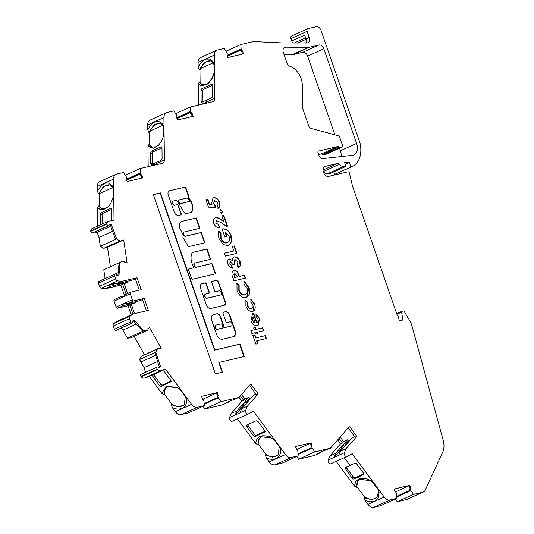 <?xml version="1.0" encoding="UTF-8"?>
<svg xmlns="http://www.w3.org/2000/svg" width="534" height="534" viewBox="0 0 534 534"><rect width="100%" height="100%" fill="white"/><g stroke="black" fill="none" stroke-linecap="round" stroke-linejoin="round"><path stroke-width="0.8" d="M220.475 295.008A2.196 1.509 -114.3 0 1 220.315 295.095A2.196 1.509 -114.3 0 1 220.128 295.155L206.918 298.279A2.196 1.509 -114.3 0 1 204.722 296.564A2.196 1.509 -114.3 0 1 205.296 294.214A2.196 1.509 -114.3 0 1 205.463 294.154M205.049 296.417A2.196 1.509 -114.3 0 1 205.623 294.067A2.196 1.509 -114.3 0 1 205.81 294L209.094 293.226A0.734 0.501 65.7 0 0 209.348 292.418L206.244 283.461A0.734 0.501 65.7 0 0 205.51 282.887L201.965 283.728A4.038 2.763 65.7 0 0 201.618 283.848A4.038 2.763 65.7 0 0 200.564 288.166L206.358 304.901A4.552 3.117 65.7 0 0 210.903 308.452L224.033 305.348A3.471 2.383 65.7 0 0 224.333 305.248A3.471 2.383 65.7 0 0 225.241 301.53L218.74 282.766A2.957 2.029 65.7 0 0 215.789 280.457L211.911 281.371A0.734 0.501 65.7 0 0 211.658 282.179L214.755 291.137A0.734 0.501 65.7 0 0 215.489 291.711L219.02 290.876A2.196 1.509 -114.3 0 1 221.169 292.458A2.196 1.509 -114.3 0 1 220.642 294.948A2.196 1.509 -114.3 0 1 220.455 295.008L207.245 298.132A2.196 1.509 -114.3 0 1 205.049 296.417M215.843 325.193A2.256 1.542 65.7 0 0 215.676 325.253A2.256 1.542 65.7 0 0 215.089 327.662A2.256 1.542 65.7 0 0 217.532 329.358A2.256 1.542 65.7 0 0 217.658 329.291M216.55 325.012A2.256 1.542 65.7 0 0 216.003 325.106A2.256 1.542 65.7 0 0 215.409 327.516A2.256 1.542 65.7 0 0 217.859 329.211A2.256 1.542 65.7 0 0 217.979 329.144L222.558 328.063A0.734 0.501 65.7 0 0 222.811 327.255L221.857 324.498A0.734 0.501 65.7 0 0 221.129 323.931L216.55 325.012M191.966 263.255A12.496 8.564 65.7 0 0 193.655 266.82A0.734 0.501 -114.3 0 1 193.502 267.834L188.776 268.956A0.734 0.501 65.7 0 0 188.522 269.757L191.619 278.715A0.734 0.501 65.7 0 0 192.353 279.289L215.149 273.895A0.734 0.501 65.7 0 0 215.402 273.094L212.298 264.136A0.734 0.501 65.7 0 0 211.571 263.562L196.505 267.127A2.196 1.509 -114.3 0 1 194.309 265.405A2.196 1.509 -114.3 0 1 194.883 263.055A2.196 1.509 -114.3 0 1 195.07 262.988L210.136 259.424A0.734 0.501 65.7 0 0 210.389 258.623L207.285 249.665A0.734 0.501 65.7 0 0 206.558 249.091L192.567 252.395A0.734 0.501 65.7 0 0 192.333 252.575A12.496 8.564 65.7 0 0 191.966 263.255M215.008 273.929A0.734 0.501 65.7 0 0 215.075 273.241L211.978 264.283A0.734 0.501 65.7 0 0 211.244 263.709L196.178 267.274A2.196 1.509 -114.3 0 1 193.982 265.552A2.196 1.509 -114.3 0 1 194.556 263.202A2.196 1.509 -114.3 0 1 194.73 263.142M179.771 228.098A6.121 4.199 65.7 0 0 180.913 230.321A37.32 25.579 65.7 0 0 183.115 234.72L182.955 237.496L188.429 246.668L204.902 242.77L201.325 232.437L185.765 236.115A2.196 1.509 -114.3 0 1 183.569 234.399A2.196 1.509 -114.3 0 1 184.143 232.043A2.196 1.509 -114.3 0 1 184.337 231.976L199.89 228.298L196.312 217.965L181.694 221.423A6.121 4.199 65.7 0 0 181.373 221.543A6.121 4.199 65.7 0 0 179.771 228.098M204.555 242.85L200.998 232.584L185.445 236.262A2.196 1.509 -114.3 0 1 183.242 234.546A2.196 1.509 -114.3 0 1 183.823 232.19A2.196 1.509 -114.3 0 1 183.99 232.13M178.463 200.076L178.263 200.163A0.734 0.501 65.7 0 0 178.102 201.171L179.411 203.341A0.734 0.501 65.7 0 0 180.045 203.708L188.929 201.612A0.734 0.501 65.7 0 0 189.049 201.552M178.583 200.023A0.734 0.501 65.7 0 0 178.423 201.031L179.731 203.194A0.734 0.501 65.7 0 0 180.372 203.561L189.256 201.465A0.734 0.501 65.7 0 0 189.37 200.39A8.871 6.081 65.7 0 0 187.3 198.181A0.734 0.501 65.7 0 0 186.88 198.061L178.583 200.023M174.071 211.658A4.786 3.277 65.7 0 0 179.084 215.329L181.046 214.862A0.734 0.501 65.7 0 0 181.3 214.054L178.196 205.096A0.734 0.501 65.7 0 0 177.468 204.529L175.025 205.103A2.196 1.509 -114.3 0 1 172.829 203.387A2.196 1.509 -114.3 0 1 173.403 201.031A2.196 1.509 -114.3 0 1 173.597 200.971L175.579 200.497A2.47 1.689 -114.3 0 1 178.082 202.419L183.963 212.145A5.3 3.631 65.7 0 0 186.359 213.567A0.734 0.501 65.7 0 0 186.533 213.567L191.492 212.392A0.734 0.501 65.7 0 0 191.726 212.212A10.34 7.089 65.7 0 0 189.316 198.641A0.734 0.501 -114.3 0 1 189.123 198.301L188.569 197.106A0.734 0.501 65.7 0 0 188.822 196.305L185.819 187.641A0.734 0.501 65.7 0 0 185.091 187.067L170.019 190.631A3.838 2.63 65.7 0 0 169.271 190.798A3.838 2.63 65.7 0 0 168.17 194.616L174.044 211.571A4.786 3.277 65.7 0 0 174.071 211.658M180.906 214.895A0.734 0.501 65.7 0 0 180.979 214.201L177.875 205.243A0.734 0.501 65.7 0 0 177.141 204.676L174.705 205.25A2.196 1.509 -114.3 0 1 172.509 203.534A2.196 1.509 -114.3 0 1 173.083 201.178A2.196 1.509 -114.3 0 1 173.25 201.118M285.657 47.179L308.398 47.379A6.835 4.686 -114.3 0 0 309.233 47.286L318.958 44.989A4.886 3.351 65.7 0 1 323.838 48.794L356.612 143.432A10.747 7.363 -114.3 0 1 353.795 154.933A10.747 7.363 -114.3 0 1 352.874 155.247A10.747 7.363 -114.3 0 1 352.226 155.361L322.663 158.605A3.905 2.677 -114.3 0 1 318.992 155.514L318.01 152.684A1.469 1.001 -114.3 0 1 318.397 151.115A1.469 1.001 -114.3 0 1 318.524 151.075L337.768 146.523A1.222 0.834 -114.3 0 1 338.763 147.03A1.222 0.834 65.7 0 0 339.751 147.544L342.194 146.963A1.222 0.834 65.7 0 0 342.301 146.93A1.222 0.834 65.7 0 0 342.621 145.622L339.824 137.552A2.443 1.675 65.7 0 0 338.049 135.663L310.701 128.334A2.443 1.675 -114.3 0 1 308.926 126.445L302.584 108.135L302.324 85.28A16.12 11.047 -114.3 0 0 290.169 66.403A4.886 3.351 65.7 0 1 286.851 62.692L283.36 52.612A4.886 3.351 65.7 0 1 284.635 47.386A4.886 3.351 65.7 0 1 285.657 47.179L283.808 48.013M358.214 480.64A12.576 8.738 -138.9 0 0 357.006 486.708L356.545 487.235L354.396 486.053L355.844 481.187L359.976 478.444L365.817 478.604L370.85 480.82L372.725 482.195L378.319 489.771L379.073 492.795L378.392 497.554L376.063 500.678L384.166 497.014L352.186 453.706L347.14 456.396A2.443 1.675 -114.3 0 1 347.073 456.423A2.443 1.675 -114.3 0 1 344.884 455.482A2.443 1.675 -114.3 0 1 344.403 452.692L346.105 448.66L356.805 436.391L349.443 426.419L330.433 448.206L314.786 451.904L312.223 448.046L298.072 454.441M370.85 480.82L360.176 479.272L357.987 480.88L356.545 487.235M259.537 438.12A12.576 8.738 -138.9 0 0 258.329 444.195L257.869 444.722L255.719 443.547L237.476 418.843M271.886 438.127L261.5 436.759L259.31 438.367L257.869 444.722M165.62 387.924A12.576 8.738 -138.9 0 0 164.419 393.999L163.951 394.526L161.802 393.344L149.326 376.45M177.915 387.898L167.583 386.563L165.393 388.171L163.951 394.526M97.795 226.029L97.588 207.9L98.663 205.97L100.432 208.006L101.687 208.647L105.852 208.3L108.836 206.177M148.178 166.621L147.951 146.349L149.019 144.414L150.167 145.929L152.05 147.097L156.215 146.743L158.932 144.881M209.895 59.087L212.939 61.53A14.151 8.678 108.7 0 1 214.087 63.98L214.187 72.858A14.051 8.617 108.7 0 1 212.198 78.311L206.478 84.746L200.744 85.667L198.301 83.898L199.369 81.962L200.51 83.478L202.393 84.639L206.558 84.292L209.375 82.336M111.426 224.807L116.379 238.057L115.244 238.571L110.291 225.321L111.426 224.807L109.664 224.594A0.975 0.667 65.7 0 0 109.09 225.068A1.469 1.001 -114.3 0 1 108.622 225.728A1.469 1.001 -114.3 0 1 108.242 225.789A1.469 1.001 -114.3 0 1 106.967 224.013A4.886 3.351 -114.3 0 1 106.974 223.699L106.98 223.572A3.905 2.677 -114.3 0 1 108.289 221.29A3.905 2.677 -114.3 0 1 108.622 221.176A3.905 2.677 -114.3 0 1 108.769 221.143L114.022 220.429L113.548 179.117A7.329 5.02 -114.3 0 1 116.011 174.298A7.329 5.02 -114.3 0 1 116.646 174.084L123.508 172.462L126.071 176.32A0.487 0.334 65.7 0 1 126.144 176.48L126.491 177.475A0.975 0.667 65.7 0 1 126.324 178.463L127.105 181.553L142.892 177.815L141.577 174.858L140.769 175.225L142.024 178.022M161.802 393.344L166.695 385.942L177.709 387.771L180.132 389.486L185.745 397.076C189.35 405.713 181.293 412.101 172.295 407.555L175.332 411.667A7.329 5.02 -114.3 0 0 181.186 414.591L188.048 412.969L204.255 405.64L197.393 407.262A7.329 5.02 -114.3 0 1 191.539 404.345L165.5 369.081L160.58 370.77A3.905 2.677 -114.3 0 1 157.51 369.495L157.423 369.388A4.886 3.351 -114.3 0 1 157.216 369.127A1.469 1.001 -114.3 0 1 157.163 367.065A1.469 1.001 -114.3 0 1 157.263 367.012A1.469 1.001 -114.3 0 1 157.39 366.965A1.469 1.001 -114.3 0 1 158.338 367.305A0.975 0.667 65.7 0 0 159.132 367.452L160.487 366.504L155.734 352.24L139.534 359.569L140.903 362.005L155.634 355.344M146.983 330.559L130.777 337.888L127.472 338.176L143.679 330.853L146.983 330.559A0.487 0.334 65.7 0 0 147.097 330.519L147.698 330.099A0.975 0.667 65.7 0 0 147.885 329.131L147.758 328.73L149.507 327.502L161.208 348.255L160.968 347.828L159.219 349.056L158.958 348.762A0.975 0.667 65.7 0 0 158.084 348.528L157.483 348.949A0.487 0.334 65.7 0 0 157.403 349.042L155.734 352.24M130.777 337.888A0.487 0.334 65.7 0 0 130.89 337.842L147.017 330.553M143.679 330.846L134.221 319.906L132.866 320.854A0.975 0.667 65.7 0 0 132.646 321.722A1.469 1.001 -114.3 0 1 132.325 323.003A1.469 1.001 -114.3 0 1 132.232 323.057A1.469 1.001 -114.3 0 1 130.643 321.955L129.508 318.685A2.476 1.695 -114.3 0 1 129.976 316.175L132.933 314.099A2.443 1.675 -114.3 0 1 133.12 313.992A2.443 1.675 -114.3 0 1 133.326 313.919L148.359 310.367L144.22 298.419L133.8 300.889A1.469 1.001 -114.3 0 1 132.332 299.741L130.263 293.773A1.469 1.001 -114.3 0 1 130.65 292.205A1.469 1.001 -114.3 0 1 130.777 292.158L141.196 289.695L137.064 277.747L122.032 281.305A2.443 1.675 -114.3 0 1 121.578 281.325L117.74 280.857A2.443 1.675 -114.3 0 1 115.751 278.928L114.69 275.851A1.469 1.001 -114.3 0 1 114.99 274.089A1.469 1.001 -114.3 0 1 115.117 274.049A1.469 1.001 -114.3 0 1 115.371 274.035A1.469 1.001 -114.3 0 1 116.459 274.983A0.975 0.667 65.7 0 0 117.2 275.624L118.962 275.838L119.976 262.414L103.776 269.737L105.078 278.574L118.168 272.654M104.077 248.303A0.487 0.334 -114.3 0 1 103.93 248.343L103.91 248.343A0.487 0.334 65.7 0 1 103.776 248.297L100.312 246.314L99.01 237.47L97.095 232.363L94.618 232.056M116.379 238.057L116.519 238.985L119.983 240.974A0.487 0.334 65.7 0 0 120.11 241.021L120.891 241.114A0.975 0.667 65.7 0 0 121.478 240.54L121.512 240.167L123.781 240.44L123.714 239.98L127.072 262.708L124.796 262.428L124.649 262.034A0.975 0.667 65.7 0 0 123.868 261.293L123.094 261.199A0.487 0.334 65.7 0 0 122.967 261.213L119.976 262.414M120.424 241.395A0.975 0.667 -114.3 0 1 120.077 241.481L119.322 241.388L103.93 248.35M222.518 372.145L219.154 362.419L244.278 356.478L239.986 344.07L214.855 350.017L160.447 192.894L153.298 194.583L215.369 373.84L222.518 372.145M255.272 332.669L251.874 333.476L250.873 330.586L254.271 329.785L253.63 327.929L255.399 327.509L256.04 329.365L262.688 327.796L263.683 330.679L257.041 332.255L257.542 333.697L255.766 334.117L255.272 332.669M245.753 300.655L247.362 302.624L247.476 305.708C248.323 307.904 249.565 308.912 251.2 308.725L251.521 308.579C252.982 308.058 253.383 306.716 252.722 304.567L250.806 301.803L251.134 299.3L254.625 304.053C255.833 307.958 255.132 310.428 252.509 311.469C249.612 311.702 247.402 309.894 245.887 306.029L245.92 300.315L247.689 302.478L247.796 305.561C248.644 307.758 249.885 308.765 251.521 308.579L251.754 308.505M253.103 311.269L252.509 311.469M245.48 278.114L233.965 280.837L232.851 277.613C231.295 274.002 231.663 271.659 233.952 270.578C235.561 270.291 236.963 271.159 238.151 273.181L239.459 276.412L244.479 275.224L245.48 278.114M233.405 270.765L233.632 270.725C235.234 270.438 236.635 271.305 237.83 273.328L238.151 273.181M236.916 253.376L225.401 256.1L224.4 253.209L233.845 250.98L232.277 246.441L234.346 245.954L236.916 253.376M216.637 220.475L215.836 222.945L218.673 224.68L219.674 227.564C217.131 227.998 215.142 226.57 213.713 223.265C212.872 220.282 213.466 218.406 215.496 217.625C217.572 217.485 219.668 218.259 221.777 219.955L223.733 221.31L221.864 215.896L223.779 215.442L227.491 226.162L226.443 226.409L221.169 222.511L216.23 220.649M215.048 217.779L215.169 217.772C217.245 217.632 219.341 218.406 221.45 220.101L223.733 221.31M214.715 200.637L213.653 203.274L215.048 204.996L215.489 207.519L208.447 207.139L205.91 199.816L207.833 199.362L209.575 204.402L211.971 204.515L211.511 203.541L212.999 197.987L213.64 197.767C216.143 197.44 218.099 198.915 219.514 202.192C220.395 205.056 219.981 207.079 218.259 208.273L217.118 204.976L217.385 202.519L214.715 200.637L214.247 200.824M384.166 497.014L384.133 497.054A7.329 5.02 -114.3 0 0 389.98 499.978L396.849 498.349L396.548 493.957A0.487 0.334 65.7 0 0 396.508 493.783L396.168 492.789A0.975 0.667 65.7 0 0 395.394 492.021L394.079 489.064L409.865 485.333L410.646 488.416A0.975 0.667 65.7 0 0 410.479 489.404L410.82 490.399A0.487 0.334 65.7 0 0 410.9 490.559L413.463 494.424L422.748 492.228A7.329 5.02 -114.3 0 0 423.375 492.008A7.329 5.02 -114.3 0 0 425.398 489.771L442.786 451.971A16.12 11.047 65.7 0 0 443.24 440.577L412.054 326.234A7.329 5.02 65.7 0 0 411.847 325.566L410.813 322.576A1.469 1.001 65.7 0 0 410.626 322.176L404.205 311.469A0.975 0.667 65.7 0 0 403.35 310.968L402.042 311.275A0.975 0.667 65.7 0 0 401.641 312.11L402.81 320.013L399.192 320.874L398.498 316.816A0.975 0.667 65.7 0 0 397.436 315.821L352.373 185.685L349.396 172.969A1.469 1.001 65.7 0 0 347.934 171.828L328.523 176.42A4.886 3.351 -114.3 0 1 323.644 172.602L323.364 171.801A4.886 3.351 -114.3 0 1 324.639 166.568A4.886 3.351 -114.3 0 1 325.059 166.428L337.581 163.464A2.443 1.675 -114.3 0 1 339.417 164.285A6.468 4.432 65.7 0 0 343.475 166.548L345.585 166.568L344.69 162.376L349.303 162.416L350.891 167.008A25.498 17.475 65.7 0 0 352.26 166.495A25.498 17.475 65.7 0 0 360.11 143.419A4.886 3.351 65.7 0 0 359.883 142.605L321.067 30.518A4.886 3.351 65.7 0 0 316.188 26.7L307.964 28.642A2.443 1.675 65.7 0 0 307.751 28.716A2.443 1.675 65.7 0 0 307.117 31.332L309.246 37.487A4.886 3.351 -114.3 0 1 307.964 42.713A4.886 3.351 -114.3 0 1 307.544 42.854L283.247 42.967L254.451 41.612A14.652 10.046 65.7 0 0 252.355 41.799L240.827 44.522L241.128 48.921A0.487 0.334 65.7 0 0 241.168 49.088L241.508 50.083A0.975 0.667 65.7 0 0 242.282 50.857L243.597 53.814L227.811 57.545L227.03 54.461A0.975 0.667 65.7 0 0 227.197 53.467L226.857 52.479A0.487 0.334 65.7 0 0 226.776 52.319L224.213 48.454L217.351 50.076A7.329 5.02 -114.3 0 0 216.717 50.296A7.329 5.02 -114.3 0 0 214.254 55.115L206.211 59.067M175.693 113.662L190.484 106.974L212.686 101.727A4.886 3.351 65.7 0 0 213.113 101.58A4.886 3.351 65.7 0 0 214.755 98.363L214.314 55.135M190.484 106.974L190.778 111.372A0.487 0.334 65.7 0 0 190.818 111.539L191.159 112.534A0.975 0.667 65.7 0 0 191.933 113.308L193.248 116.265L177.462 119.996L176.681 116.913A0.975 0.667 65.7 0 0 176.847 115.918L176.507 114.93A0.487 0.334 65.7 0 0 176.427 114.77L173.864 110.905L167.002 112.527A7.329 5.02 -114.3 0 0 166.374 112.747A7.329 5.02 -114.3 0 0 163.911 117.567L164.392 159.92A4.886 3.351 65.7 0 1 162.75 163.13A4.886 3.351 65.7 0 1 162.329 163.277L140.122 168.53L140.422 172.929A0.487 0.334 65.7 0 0 140.455 173.096L140.802 174.091A0.975 0.667 65.7 0 0 141.577 174.858M204.255 405.64L203.955 401.241A0.487 0.334 65.7 0 0 203.921 401.074L203.574 400.079A0.975 0.667 65.7 0 0 202.8 399.312L201.485 396.355L217.271 392.617L218.052 395.701A0.975 0.667 65.7 0 0 217.885 396.695L218.232 397.69A0.487 0.334 65.7 0 0 218.306 397.85L220.869 401.708L204.662 409.037L222.758 404.759L228.432 402.189L226.096 402.743L238.965 397.429L220.869 401.708M255.719 443.547L255.733 442.806C256.921 436.338 261.386 434.316 269.143 436.745L274.049 439.682L279.656 447.272C283.267 455.909 275.21 462.304 266.212 457.751L269.249 461.863A7.329 5.02 -114.3 0 0 275.103 464.787L281.965 463.165L298.172 455.836L291.304 457.458A7.329 5.02 -114.3 0 1 285.456 454.541L253.47 411.233L248.464 413.877A2.443 1.675 -114.3 0 1 248.397 413.91A2.443 1.675 -114.3 0 1 246.207 412.969A2.443 1.675 -114.3 0 1 245.727 410.172L247.429 406.14L258.129 393.878L250.766 383.906L238.965 397.429M298.172 455.836L297.872 451.437A0.487 0.334 65.7 0 0 297.832 451.27L297.491 450.275A0.975 0.667 65.7 0 0 296.717 449.508L295.402 446.551L311.188 442.813L311.969 445.897A0.975 0.667 65.7 0 0 311.803 446.891L312.143 447.886A0.487 0.334 65.7 0 0 312.223 448.046M221.81 213.233L219.955 211.778L220.595 209.728L222.464 211.184L222.011 213.159M220.402 209.795L222.464 211.184M218.593 231.356L220.629 233.011L220.749 238.211C222.117 241.595 224.08 243.17 226.63 242.943L226.957 242.796C229.346 241.829 230.014 239.552 228.966 235.961L225.341 231.936L226.937 236.555L224.867 237.043L222.091 229.026L222.578 228.886C226.256 228.499 229.079 230.715 231.055 235.527L231.629 241.615L228.786 245.4L227.958 245.68L223.245 244.512L218.98 238.478L218.166 234.419L218.7 231.035L220.956 232.864L221.069 238.064C222.438 241.448 224.4 243.023 226.957 242.796L227.351 242.676M235.387 259.758C234.232 260.592 234.066 262.04 234.887 264.116L232.964 264.57L230.468 261.814L229.947 263.696L231.629 265.331L232.63 268.215L230.174 267.461L227.871 264.163C227.07 261.46 227.564 259.724 229.34 258.957L232.497 260.539C232.323 258.496 232.964 257.275 234.413 256.867C236.896 256.68 238.785 258.242 240.066 261.56C241.028 264.891 240.367 266.973 238.084 267.821L237.083 264.931L237.95 261.894L235.033 259.911M228.952 259.09L232.497 260.539M233.932 257.028L234.086 257.014C236.569 256.827 238.458 258.389 239.746 261.707L240.066 261.56M238.538 267.641L238.084 267.821M230.468 261.814L229.967 262.02L229.947 263.696M236.842 283.561L238.818 285.169L238.825 290.423C240.213 293.713 242.162 295.202 244.659 294.881L244.986 294.735C247.376 293.94 248.083 291.811 247.102 288.333L243.764 283.928L244.599 281.511L249.164 287.833L249.705 293.68L246.962 297.298L245.987 297.618C242.149 298.079 239.165 295.756 237.043 290.656L236.963 283.247L239.145 285.022L239.152 290.276C240.54 293.567 242.483 295.055 244.986 294.735L245.446 294.594M231.189 326.02L224.774 327.542A0.734 0.501 -114.3 0 1 224.04 326.968L220.462 316.629A3.665 2.51 65.7 0 0 216.804 313.765L213.647 314.513A5.427 3.725 65.7 0 0 213.179 314.673A5.427 3.725 65.7 0 0 211.758 320.487L216.61 334.491A6.061 4.152 65.7 0 0 222.665 339.224L233.745 336.6A3.665 2.51 65.7 0 0 234.066 336.493A3.665 2.51 65.7 0 0 235.14 335.178L235.527 333.964A3.665 2.51 65.7 0 0 235.407 331.36L229.92 315.514A4.766 3.264 65.7 0 0 225.154 311.789L223.679 312.143A1.469 1.001 65.7 0 0 223.559 312.183A1.469 1.001 65.7 0 0 223.172 313.752L225.795 321.334A1.469 1.001 65.7 0 0 227.264 322.476L229.753 321.889A2.196 1.509 -114.3 0 1 231.903 323.471A2.196 1.509 -114.3 0 1 231.376 325.96A2.196 1.509 -114.3 0 1 231.189 326.02L224.447 327.689A0.734 0.501 -114.3 0 1 223.719 327.115L220.135 316.775A3.665 2.51 65.7 0 0 216.477 313.912L213.326 314.659A5.427 3.725 65.7 0 0 213.019 314.753M253.323 313.505L253.717 313.425L256.921 322.69C258.116 322.042 258.429 320.787 257.855 318.925L256.026 316.368L256.013 313.758L259.637 318.538L258.102 325.473L257.455 325.687C254.665 326.067 252.509 324.412 250.973 320.727L252.569 313.752L253.717 313.425M257.949 343.636L255.879 344.123L252.882 335.465L254.952 334.978L255.946 337.862L265.398 335.626L266.399 338.516L256.947 340.752L257.949 343.636M341.139 156.575A10.747 7.363 65.7 0 0 340.405 150.755L339.517 148.185M284.061 54.635L292.198 54.702A6.835 4.686 65.7 0 0 293.032 54.615L302.758 52.312A4.886 3.351 -114.3 0 1 307.637 56.117L334.885 134.815M326.194 154.199A1.222 0.834 -114.3 0 1 326.094 154.253A1.222 0.834 -114.3 0 1 325.987 154.293L323.551 154.867A1.222 0.834 -114.3 0 1 322.556 154.359A1.222 0.834 65.7 0 0 321.561 153.845L318.651 154.533M350.024 465.414L344.29 457.685L350.024 465.414L354.883 463.218A1.482 1.028 41.1 0 1 356.725 463.953L363.5 473.131A1.469 1.021 41.1 0 1 363.634 474.532A1.469 1.021 41.1 0 1 363.38 474.719L358.521 476.922L359.682 478.497C363.567 477.523 367.646 478.524 371.911 481.494L378.359 489.731A14.151 9.832 41.1 0 1 379.107 492.755L378.426 497.514L376.049 500.692L367.953 504.35L364.956 500.298M375.856 500.451C372.812 502.214 369.154 502.154 364.889 500.265L364.435 498.549L364.802 497.895L371.697 499.704L376.944 497.408L378.486 491.707L377.885 489.204L378.359 489.731M364.442 498.542L364.128 497.501L364.802 497.895M357.006 486.708L364.589 496.967L364.128 497.501M354.396 485.993L336.186 461.349M347.007 456.45L330.933 463.719A2.443 1.675 -114.3 0 1 330.866 463.752A2.443 1.675 -114.3 0 1 328.677 462.811A2.443 1.675 -114.3 0 1 328.196 460.014L329.899 455.983L340.599 443.721L337.735 439.836M320.627 452.131L319.899 452.966L314.232 455.529L298.579 459.233L314.786 451.904M296.75 456.477L298.579 459.233M266.212 457.751L265.451 454.981L272.694 457.197L278.267 454.895L279.209 446.691L279.662 447.272M258.329 444.195L265.912 454.454L265.451 454.981M248.33 413.937L232.257 421.206A2.443 1.675 -114.3 0 1 232.19 421.233A2.443 1.675 -114.3 0 1 230 420.291A2.443 1.675 -114.3 0 1 229.52 417.501L231.222 413.47L241.922 401.201L239.058 397.323M202.84 406.281L204.662 409.037M172.295 407.555L171.534 404.785L178.777 407.001L184.35 404.699L185.298 396.495L185.745 397.076M164.419 393.999L171.995 404.258L171.534 404.785M165.166 369.294L148.966 376.617L144.38 378.099A3.905 2.677 -114.3 0 1 141.303 376.817L141.216 376.717A4.886 3.351 -114.3 0 1 141.009 376.45A1.469 1.001 -114.3 0 1 140.963 374.387A1.469 1.001 -114.3 0 1 141.056 374.334A1.469 1.001 -114.3 0 1 141.163 374.301M140.903 362.005L144.08 367.639L145.568 372.298M158.084 348.528L141.283 356.271A0.487 0.334 65.7 0 0 141.196 356.372L139.534 359.569M156.696 349.303L141.316 356.251A0.487 0.334 -114.3 0 1 141.336 356.245M144.554 354.79L134.174 336.367M127.472 338.176L122.927 330.112L121.118 328.083M132.132 323.097L116.125 330.332A1.469 1.001 -114.3 0 1 116.025 330.386A1.469 1.001 -114.3 0 1 114.436 329.284L113.301 326.014A2.476 1.695 -114.3 0 1 113.769 323.497L116.726 321.428A2.443 1.675 -114.3 0 1 116.913 321.321A2.443 1.675 -114.3 0 1 117.12 321.248M131.177 314.873L128.02 305.748L117.593 308.211A1.469 1.001 -114.3 0 1 116.132 307.07L114.062 301.096A1.469 1.001 -114.3 0 1 114.443 299.527A1.469 1.001 -114.3 0 1 114.57 299.487M124.489 295.569L120.858 285.076L105.825 288.627A2.443 1.675 -114.3 0 1 105.378 288.654L101.533 288.186A2.443 1.675 -114.3 0 1 99.544 286.251L98.483 283.18A1.469 1.001 -114.3 0 1 98.79 281.418A1.469 1.001 -114.3 0 1 98.917 281.378M110.384 266.753L107.508 247.302L106.553 247.189M108.622 225.728L92.415 233.051A1.469 1.001 -114.3 0 1 92.042 233.111A1.469 1.001 -114.3 0 1 90.76 231.342A4.886 3.351 -114.3 0 1 90.767 231.028L90.773 230.902A3.905 2.677 -114.3 0 1 92.082 228.612L108.289 221.29M110.117 184.958A12.576 7.716 -71.3 0 0 99.471 193.608L99.391 206.217L98.663 205.97M99.251 194.196L98.523 193.949L97.402 191.265L97.348 186.446A7.329 5.02 -114.3 0 1 99.811 181.627L116.011 174.298M160.474 123.407A12.576 7.716 -71.3 0 0 150.308 130.937L149.613 132.639L149.747 144.661L149.019 144.414M149.613 132.639L148.879 132.392L147.758 129.709L147.704 124.889A7.329 5.02 -114.3 0 1 150.167 120.07L166.374 112.747M198.334 83.938L198.575 105.064M210.817 60.956A12.576 7.716 -71.3 0 0 200.657 68.479L199.963 70.188L200.096 82.209L199.369 81.962M199.963 70.188L199.229 69.941L199.509 69.2L198.822 68.919L198.107 67.257C200.223 62.932 202.913 60.209 206.177 59.08L209.869 59.08L212.886 61.51L214.034 63.967L214.134 72.838L212.145 78.291L208.961 82.777L206.478 84.746L200.537 85.594M199.235 69.941L198.828 68.919M198.141 67.184L198.054 62.438A7.329 5.02 -114.3 0 1 200.517 57.619L216.717 50.296M305.568 37.7L294.214 43.067M294.147 42.86A2.443 1.675 -114.3 0 1 291.704 40.958L290.91 38.655A2.443 1.675 -114.3 0 1 291.551 36.045L307.751 28.716M352.26 166.495L336.053 173.817A25.498 17.475 -114.3 0 1 334.691 174.338L333.837 171.881M345.585 166.568L329.385 173.897L327.275 173.877A6.468 4.432 -114.3 0 1 323.357 171.788M423.375 492.008L407.175 499.337A7.329 5.02 -114.3 0 1 406.541 499.55L397.256 501.746L413.463 494.424M395.427 498.99L397.256 501.746M396.849 498.349L380.642 505.678L373.78 507.3A7.329 5.02 -114.3 0 1 367.926 504.376L384.133 497.054M356.091 480.874L359.669 478.511L358.508 476.935L353.969 478.985A1.469 1.021 -138.9 0 1 352.146 478.277L353.281 476.975L346.8 468.198L346.9 466.582M354.883 463.218L356.692 463.993M350.01 465.428L345.471 467.477L345.017 468.164L352.146 478.277M345.017 468.164L345.451 467.504L354.85 463.258M356.271 480.653L355.844 481.187M206.531 86.628L211.391 84.432A1.469 0.901 108.7 0 1 211.871 84.392A1.469 0.901 108.7 0 1 212.378 85.34L212.499 96.093A1.482 0.908 108.7 0 1 211.544 97.909L206.685 100.105L206.705 102.007M206.685 102.014L206.665 100.098L202.126 102.148A1.482 0.908 108.7 0 1 201.645 102.188A1.482 0.908 108.7 0 1 201.632 102.181M212.445 96.073L211.544 97.909M198.087 62.451L206.191 58.793M198.054 62.438L214.254 55.115M202.126 102.148L201.398 102.047L201.104 101.2L201.018 90.46A1.469 0.901 108.7 0 1 201.972 88.671L206.511 86.621M202.092 102.141L201.398 102.047L202.092 102.141L211.491 97.889M201.438 104.384L214.755 98.363M99.391 206.217A12.576 7.716 -71.3 0 0 102.054 208.754M149.747 144.661A12.576 7.716 -71.3 0 0 152.417 147.204M200.096 82.209A12.576 7.716 -71.3 0 0 202.766 84.752M346.886 443.821L343.749 445.243A7.356 5.04 65.7 0 0 341.393 448.633A1.469 1.001 -114.3 0 1 341.173 449.121L333.837 457.531L338.696 455.328A2.443 1.675 -114.3 0 1 338.73 455.255L340.432 451.223L346.105 448.66M248.21 401.308L245.073 402.729A7.356 5.04 65.7 0 0 242.716 406.12A1.469 1.001 -114.3 0 1 242.496 406.608L235.16 415.011L240.02 412.815A2.443 1.675 -114.3 0 1 240.053 412.742L241.755 408.71L247.429 406.14M140.963 374.387L157.163 367.065M98.483 283.18L114.69 275.851M410.005 490.739L396.735 496.74L410.005 490.739L409.665 489.771A0.975 0.667 -114.3 0 1 409.832 488.784L410.873 488.243M409.865 485.333L409.057 485.7L410.065 488.603M242.282 50.857L241.475 51.217L242.73 54.014M241.475 51.217A0.975 0.667 -114.3 0 1 240.701 50.45L240.367 49.482L227.097 55.483L240.367 49.482M190.017 111.933L176.747 117.934L190.017 111.933L190.351 112.901A0.975 0.667 -114.3 0 0 191.125 113.669L192.387 116.465M139.654 173.49L126.384 179.484L139.654 173.49L139.995 174.458A0.975 0.667 -114.3 0 0 140.769 175.225M121.465 240.627L123.781 240.44M160.968 347.828L159.105 348.936M217.411 398.03L204.142 404.031L217.411 398.03L217.078 397.062A0.975 0.667 -114.3 0 1 217.245 396.068L218.279 395.527M217.271 392.617L216.464 392.984L217.471 395.894M311.329 448.226L298.059 454.22L311.329 448.226L310.995 447.258A0.975 0.667 -114.3 0 1 311.155 446.264L312.196 445.723M311.188 442.813L310.381 443.18L311.389 446.09M100.392 224.861L100.272 214.454A1.469 0.901 108.7 0 1 101.226 212.666L110.625 208.414A1.469 0.901 108.7 0 1 111.112 208.373A1.469 0.901 108.7 0 1 111.613 209.321L111.653 220.696M97.402 191.265C102.842 182.201 107.908 180.519 112.607 186.226L113.328 187.968L113.428 196.846L110.752 203.507L108.215 206.845L103.175 209.815L98.723 208.948L97.588 207.9M141.076 175.272L141.884 174.905M147.758 129.709C152.831 121.051 157.757 119.135 162.536 123.961L163.684 126.418L163.784 135.289L161.795 140.742L158.605 145.215L153.165 148.305L147.951 146.349M151.743 164.592L150.755 163.651L150.628 152.898A1.469 0.901 108.7 0 1 151.589 151.109L160.988 146.863A1.469 0.901 108.7 0 1 161.468 146.823A1.469 0.901 108.7 0 1 161.976 147.771L162.096 158.525L161.141 160.34L151.396 164.659M191.432 113.722L192.24 113.355M241.782 51.271L242.59 50.904M395.267 492.001L409.077 485.76M349.303 162.416L345.104 164.312M350.891 167.008L334.691 174.338M226.042 51.211L240.827 44.522M240.607 50.183L227.337 56.177M190.258 112.634L176.988 118.628M125.336 175.212L140.122 168.53M139.895 174.184L126.631 180.185M92.042 233.111L108.242 225.789M107.508 247.302L122.112 240.707M114.062 301.096L124.596 296.337A1.469 1.001 -114.3 0 1 124.976 294.768A1.469 1.001 -114.3 0 1 125.103 294.721M128.02 305.748L135.336 302.791L123.267 305.648A1.469 1.001 -114.3 0 1 121.799 304.507L132.332 299.741M113.301 326.014L129.508 318.685M159.532 385.588L160.687 384.266A1.469 1.021 41.1 0 0 162.51 384.974L161.355 386.302A1.469 1.021 41.1 0 1 159.532 385.588L152.757 376.41L152.857 374.795M161.355 386.302L171.16 381.59M162.256 370.549L164.098 371.284L170.873 380.462A1.469 1.021 41.1 0 1 171.007 381.863A1.469 1.021 41.1 0 1 170.753 382.05M202.673 399.292L216.484 393.044M296.59 449.488L310.401 443.24M116.519 238.985L100.312 246.314M139.294 290.142L135.282 278.554L137.064 277.747M120.858 285.076L122.64 284.268L126.097 294.261M146.45 310.815L142.438 299.227L144.22 298.419M129.802 304.941L132.959 314.065M258.129 393.878L256.347 394.686L249.478 385.381M241.922 401.201L243.704 400.4L240.347 395.848M356.805 436.391L355.023 437.199L348.155 427.894M340.599 443.721L342.381 442.913L339.023 438.361M185.298 396.495L180.091 389.446M279.209 446.691L274.009 439.649M98.723 208.948L100.432 208.006M113.455 189.023L112.868 187.654L109.757 184.817L103.516 186.473L98.523 193.949M150.167 145.929L148.379 146.81M163.811 127.472L162.85 125.463L160.113 123.267L154.126 124.722L148.879 132.392M149.16 131.651L148.479 131.371M200.51 83.478L198.728 84.359M214.161 65.021L213.193 63.012L210.463 60.816L204.475 62.271L199.509 69.2M377.885 489.204L372.685 482.162M122.64 284.268L128.173 282.119L111.499 286.064A2.443 1.675 -114.3 0 1 111.045 286.091L107.207 285.617A2.443 1.675 -114.3 0 1 107.127 285.61L111.993 283.407A2.443 1.675 -114.3 0 0 112.067 283.421L117.74 280.857M118.568 283.347A7.356 5.04 65.7 0 0 121.245 283.194L123.501 282.179M107.127 285.61L114.91 283.768M135.389 278.861L133.033 279.923L116.359 283.868A2.443 1.675 -114.3 0 1 115.911 283.888L112.067 283.421M119.729 298.533A1.469 1.001 -114.3 0 1 120.117 296.964A1.469 1.001 -114.3 0 1 120.243 296.917L124.495 295.916M116.132 307.07L121.799 304.507L124.736 303.813A1.469 1.001 -114.3 0 1 125.243 303.859A7.356 5.04 65.7 0 0 128.407 303.873L130.656 302.851M142.545 299.534L140.195 300.595L128.127 303.452A1.469 1.001 -114.3 0 1 126.665 302.304M127.653 316.488A2.443 1.675 -114.3 0 0 127.446 316.555A2.443 1.675 -114.3 0 0 127.259 316.662L124.302 318.738A2.476 1.695 -114.3 0 0 124.242 318.785L119.382 320.981A2.476 1.695 -114.3 0 1 119.442 320.934L122.399 318.865A2.443 1.675 -114.3 0 1 122.586 318.758A2.443 1.675 -114.3 0 1 122.793 318.685L125.19 318.117M235.16 415.011A2.443 1.675 -114.3 0 1 235.194 414.938L236.896 410.906L248.751 397.316L244.859 399.072L243.704 400.4M231.222 413.47L236.896 410.906M319.899 452.966L317.57 453.52L322.429 451.323L330.433 448.206M333.837 457.531A2.443 1.675 -114.3 0 1 333.87 457.451L335.572 453.419L347.427 439.829L343.536 441.591L342.381 442.913M329.899 455.983L335.572 453.419M160.487 366.504L159.352 367.018L155.08 353.601L156.215 353.087M133.24 320.594L142.064 330.513L143.199 330.005M117.887 275.704L118.982 263.856L120.117 263.342M291.704 40.958L304.667 35.097L306.002 38.949L309.246 37.487M305.828 43.174A4.886 3.351 65.7 0 0 306.002 38.949M97.095 232.363L110.631 226.242M112.547 231.349L99.01 237.47M136.317 324.051L122.927 330.112M159.252 366.698L158.191 367.178M144.08 367.639L157.603 361.525M171.995 404.258A12.576 8.738 -138.9 0 0 172.529 404.572A12.576 8.738 -138.9 0 0 184.557 404.445M229.159 401.361L228.432 402.189M244.859 399.072L241.501 394.526M241.755 408.71L253.61 395.12L255.899 394.085M248.751 397.316L249.598 398.464L246.408 402.122M249.598 398.464L251.401 397.65M265.912 454.454A12.576 8.738 -138.9 0 0 267.494 455.315A12.576 8.738 -138.9 0 0 278.474 454.641M343.536 441.591L340.178 437.039M340.432 451.223L352.286 437.633L354.576 436.598M347.427 439.829L348.275 440.984L345.084 444.635M348.275 440.984L350.077 440.17M364.589 496.967A12.576 8.738 -138.9 0 0 377.164 497.147M212.378 85.387L203.761 89.278A1.469 0.901 108.7 0 0 202.807 91.067L201.018 90.46M152.624 164.192L152.457 153.518A1.469 0.901 108.7 0 1 153.412 151.729L161.976 147.858M102.201 224.04L102.101 215.069A1.469 0.901 108.7 0 1 103.055 213.28L111.613 209.415M160.687 384.266L154.206 375.489L154.313 373.873M162.51 384.974L171.167 381.062M255.272 436.498A1.469 1.021 41.1 0 1 253.45 435.784L254.605 434.462A1.469 1.021 41.1 0 0 256.427 435.17L255.272 436.498L265.078 431.786M253.45 435.784L246.668 426.606L246.775 424.991L256.173 420.745L258.015 421.48L264.791 430.658A1.469 1.021 41.1 0 1 264.924 432.059A1.469 1.021 41.1 0 1 264.67 432.246M254.605 434.462L248.123 425.685L248.223 424.069M256.427 435.17L265.078 431.258M363.794 473.758L355.103 477.69A1.469 1.021 41.1 0 1 353.281 476.975M131.444 304.554L134.588 313.625M135.336 302.791L134.995 301.823M124.288 283.881L127.639 293.56M128.173 282.119L127.84 281.151M202.973 101.74L202.807 91.067M205.93 199.883L207.833 199.362M207.506 199.509L209.248 204.549L209.575 204.402M209.248 204.549L211.971 204.515M212.839 198.061L213.64 197.767M213.32 197.914C215.823 197.587 217.779 199.062 219.187 202.339L219.514 202.192M219.187 202.339C220.075 205.203 219.654 207.225 217.939 208.42M214.388 200.784L213.653 203.274M213.333 203.421L215.048 204.996M214.721 205.143L215.135 207.499M191.352 212.425A0.734 0.501 65.7 0 0 191.399 212.358A10.34 7.089 65.7 0 0 188.989 198.788A0.734 0.501 -114.3 0 1 188.796 198.448L188.375 197.226A0.734 0.501 65.7 0 0 188.495 196.452L185.498 187.788A0.734 0.501 65.7 0 0 184.764 187.214L170.019 190.631M169.692 190.778A3.838 2.63 65.7 0 0 169.111 190.878M222.137 211.331L221.49 213.38M216.317 220.622L215.836 222.945M215.509 223.092L218.673 224.68M218.346 224.827L219.314 227.618M221.884 215.963L223.779 215.442M223.452 215.589L227.144 226.242M226.63 242.943L227.184 242.756M226.59 236.635L225.014 232.083L225.341 231.936M222.111 229.073L222.578 228.886M222.251 229.033C225.935 228.645 228.759 230.862 230.728 235.674L231.055 235.527M230.728 235.674L231.329 241.655L228.625 245.466M224.42 253.276L233.845 250.98M232.303 246.508L234.346 245.954M234.019 246.101L236.569 253.456M229.62 263.843L231.629 265.331M231.309 265.478L232.257 268.222M239.746 261.707L238.371 267.714M235.067 259.904C233.912 260.739 233.738 262.187 234.559 264.263M233.251 270.838L233.632 270.725M237.83 273.328L239.139 276.559L239.459 276.412M239.139 276.559L244.479 275.224M244.158 275.37L245.133 278.194M234.393 276.699L234.706 277.607L237.396 276.906L234.947 273.468L233.912 274.603L234.393 276.699L234.72 276.552L235.033 277.46L237.396 276.906M233.912 274.603L234.239 274.456L234.72 276.552M234.947 273.468L234.239 274.456M244.659 294.881L245.293 294.668M244.278 281.658L248.844 287.98L249.164 287.833M248.844 287.98L246.795 297.365M251.2 308.725L251.601 308.585M250.813 299.447L254.297 304.2L254.625 304.053M254.297 304.2L252.942 311.335M199.542 228.378L195.991 218.106L181.694 221.423M193.301 267.928A0.734 0.501 -114.3 0 1 193.174 267.981L188.589 269.069M209.996 259.457A0.734 0.501 65.7 0 0 210.069 258.77L206.965 249.812A0.734 0.501 65.7 0 0 206.231 249.238L192.38 252.515M231.209 326.02A2.196 1.509 -114.3 0 1 231.055 326.107A2.196 1.509 -114.3 0 1 230.862 326.167M233.899 336.56A3.665 2.51 65.7 0 0 234.82 335.325L235.2 334.11A3.665 2.51 65.7 0 0 235.08 331.507L229.593 315.661A4.766 3.264 65.7 0 0 224.834 311.936L223.406 312.277M217.705 329.284L222.237 328.21A0.734 0.501 65.7 0 0 222.358 328.156M224.167 305.308A3.471 2.383 65.7 0 0 224.914 301.677L218.419 282.913A2.957 2.029 65.7 0 0 215.462 280.604L211.724 281.491M208.954 293.259A0.734 0.501 65.7 0 0 209.021 292.565L205.917 283.607A0.734 0.501 65.7 0 0 205.189 283.033L201.638 283.874A4.038 2.763 65.7 0 0 201.458 283.928M253.39 313.571L256.6 322.836L256.921 322.69M255.686 313.905L259.317 318.685L259.637 318.538M259.317 318.685L257.942 325.54M252.408 313.832L252.996 313.652M253.089 316.682L252.342 320.22L253.53 322.209L255.225 322.87L253.089 316.682L252.662 320.073L253.85 322.062L255.225 322.87M250.9 330.653L254.271 329.785M253.65 327.996L255.399 327.509M255.072 327.656L255.719 329.511L256.04 329.365M255.719 329.511L262.688 327.796M262.361 327.943L263.335 330.76M257.194 333.777L256.714 332.402L257.041 332.255M252.902 335.532L254.952 334.978M254.625 335.125L255.626 338.009L255.946 337.862M255.626 338.009L265.398 335.626M265.071 335.773L266.052 338.596M257.602 343.716L256.627 340.899L256.947 340.752M243.931 356.558L239.659 344.216L214.534 350.164L160.127 193.041L153.318 194.65M222.171 372.231L218.827 362.566L219.154 362.419M379.107 492.755L378.486 491.707M212.939 61.53L213.193 63.012M356.612 143.432L340.405 150.755M341.393 448.633L343.536 447.666M242.716 406.12L244.859 405.152M109.196 224.807L109.664 224.594M90.773 230.902L106.98 223.572M120.891 241.114L120.077 241.481M311.969 445.897L311.155 446.264M311.803 446.891L310.995 447.258M273.201 439.015L273.795 438.748M269.143 436.745L271.519 435.671M218.052 395.701L217.245 396.068M217.885 396.695L217.078 397.062M97.348 186.446L113.548 179.117M140.802 174.091L139.995 174.458M151.075 165.94L164.392 159.92M147.704 124.889L163.911 117.567M191.933 113.308L191.125 113.669M191.159 112.534L190.351 112.901M241.508 50.083L240.701 50.45M410.646 488.416L409.832 488.784M410.479 489.404L409.665 489.771M373.78 507.3L389.98 499.978M409.872 490.366L396.709 496.32L409.872 490.366M410.82 490.399L396.735 496.767M410.9 490.559L396.749 496.954M406.541 499.55L422.748 492.228M401.882 311.349L396.702 313.692L401.955 311.309M401.641 312.11L396.896 314.252M325.059 166.428L324.258 166.788M337.581 163.464L323.01 170.052M339.417 164.285L323.29 171.574M343.475 166.548L327.275 173.877M307.117 31.332L290.91 38.655M241.128 48.921L227.03 55.296M241.168 49.088L227.083 55.456M240.534 49.976L227.264 55.97M190.778 111.372L176.681 117.747M190.818 111.539L176.741 117.907M190.184 112.427L176.914 118.421M140.422 172.929L126.324 179.297M140.455 173.096L126.378 179.457M139.828 173.977L126.558 179.978M90.767 231.028L106.974 223.699M90.76 231.342L106.967 224.013M119.983 240.974L103.776 248.297M120.11 241.021L103.91 248.343M99.544 286.251L115.751 278.928M124.596 296.337L130.263 293.773M114.436 329.284L130.643 321.955M157.483 348.949L141.283 356.271M157.403 349.042L141.196 356.372M141.009 376.45L157.216 369.127M141.216 376.717L157.423 369.388M141.303 376.817L157.51 369.495M144.38 378.099L160.58 370.77M175.332 411.667L191.539 404.345M181.186 414.591L197.393 407.262M217.278 397.656L204.115 403.604L217.278 397.656M218.232 397.69L204.148 404.058M218.306 397.85L204.162 404.245M255.312 442.993L255.733 442.806M269.249 461.863L285.456 454.541M275.103 464.787L291.304 457.458M311.195 447.852L298.032 453.8L311.195 447.846M312.143 447.886L298.059 454.254M112.607 186.226L112.868 187.654M162.85 125.463L162.536 123.961M105.825 288.627L111.499 286.064M105.378 288.654L111.045 286.091M101.533 288.186L107.207 285.617M115.911 283.888L121.578 281.325M116.359 283.868L122.032 281.305M117.593 308.211L123.267 305.648M125.243 303.859L127.085 303.025M124.736 303.813L126.925 302.818M128.127 303.452L133.8 300.889M113.769 323.497L119.442 320.934M116.726 321.428L122.399 318.865M127.259 316.662L132.933 314.099M124.302 318.738L129.976 316.175M229.52 417.501L235.194 414.938M240.053 412.742L245.727 410.172M242.496 406.608L244.298 405.793M328.196 460.014L333.87 457.451M338.73 455.255L344.403 452.692M341.173 449.121L342.975 448.306M337.768 146.523L321.561 153.845M338.763 147.03L322.556 154.359M339.751 147.544L323.551 154.867M342.194 146.963L325.987 154.293M308.398 47.379L292.198 54.702M309.233 47.286L293.032 54.615M318.958 44.989L302.758 52.312M323.838 48.794L307.637 56.117M201.972 88.671L203.761 89.278M212.238 84.719L211.391 84.432M151.589 151.109L153.412 151.729M152.457 153.518L150.628 152.898M150.755 163.651L152.577 163.798M161.829 147.15L160.988 146.863M101.226 212.666L103.055 213.28M102.101 215.069L100.272 214.454M111.472 208.701L110.625 208.414M154.206 375.489L152.757 376.41M248.123 425.685L246.668 426.606M355.103 477.69L353.969 478.985M346.8 468.198L345.378 469.106M297.612 43.1L306.102 39.256M200.657 68.479L213.093 62.858M150.308 130.937L162.743 125.31M99.471 193.608L112.821 187.567M201.138 101.206L202.927 101.347M363.38 474.719L363.787 474.259M147.057 330.539L130.857 337.868M119.376 241.395L104.043 248.323M121.151 241.074L120.344 241.441M102.421 208.894L101.687 208.647M152.777 147.344L152.05 147.097M203.127 84.893L202.393 84.646M141.056 374.334L157.263 367.012M98.79 281.418L114.99 274.089M158.157 348.482L157.35 348.849M116.025 330.386L132.232 323.057M108.929 206.097L108.202 206.825M114.443 299.527L120.117 296.964M116.913 321.321L122.586 318.758M127.446 316.555L133.12 313.992M232.19 421.233L248.397 413.91M330.866 463.752L347.073 456.423M342.301 146.93L326.094 154.253M124.976 294.768L130.65 292.205"/></g></svg>
